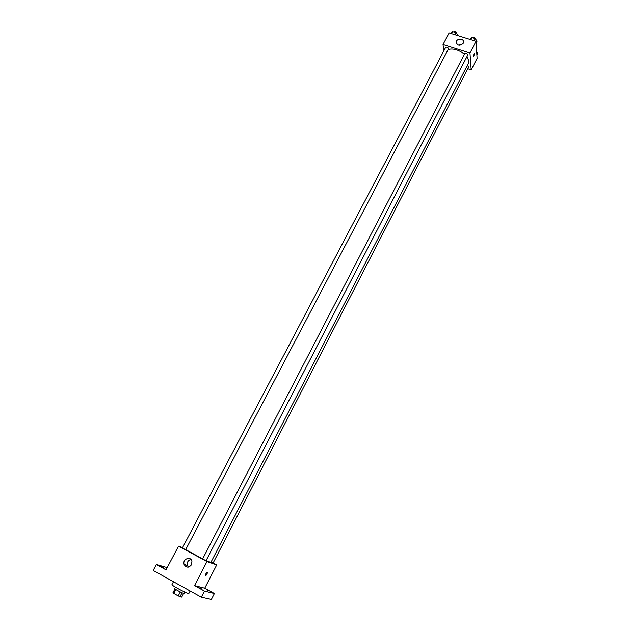 <?xml version="1.0" encoding="UTF-8"?>
<svg xmlns="http://www.w3.org/2000/svg" width="631" height="631" viewBox="0 0 631 631"><rect width="100%" height="100%" fill="white"/><g stroke="black" fill="none" stroke-linecap="round" stroke-linejoin="round"><path stroke-width="0.95" d="M180.3 591.973L178.234 595.948L173.706 593.408L172.941 592.809L174.976 588.897M183.653 593.416L181.72 597.123L178.234 595.948M182.051 592.793L179.985 596.76M184.82 592.075L184.11 593.448C184.071 594.102 174.18 588.96 174.7 588.549L175.418 587.177M175.765 589.457L173.706 593.408M173.478 581.727L171.971 584.614C171.072 585.158 185.546 592.943 188.369 593.44L188.898 593.424L190.152 591.002M213.136 562.955L216.725 564.895L204.736 588.21L214.398 593.542L211.385 599.45L201.328 597.218L153.207 570.448L156.362 564.508L167.199 567.6M209.295 590.939L206.503 589.669L209.295 590.939M202.133 589.157L199.262 587.863L202.133 589.157M204.736 588.21L194.522 585.615L204.46 591.121L201.328 597.218M214.398 593.542L204.46 591.121M216.725 564.895L206.968 561.558L194.522 585.615M206.968 561.558L178.51 546.146L166.016 569.848L156.362 564.508M191.564 564.674C188.732 568.003 186.24 567.908 184.086 564.406C182.249 559.184 190.554 555.714 191.942 561.133L191.564 564.674M163.169 567.616L160.25 566.291L163.169 567.616M206.108 560.549L210.864 562.426L468.525 63.061L468.912 61.018L466.916 56.64M185.782 549.688L202.654 558.877M178.51 546.146L182.564 547.605M185.64 549.727L448.602 48.65C447.781 47.293 446.795 46.875 445.652 47.404L182.367 547.992L185.64 549.727M210.999 562.174L213.041 563.136L468.675 67.028L467.319 65.411M202.614 558.948L464.826 53.501C466.317 53.012 467.295 53.517 467.76 55.015L206.021 560.722L202.709 558.971M207.236 572.341C207.441 573.39 206.913 574.533 205.651 575.772C205.114 575.07 205.572 573.942 207.039 572.364L207.236 572.341M206.282 573.114L205.517 574.533M188.369 567.103L187.344 565.415C186.831 562.308 188.03 560.304 190.948 559.421M448.262 49.486C453.176 48.201 458.579 49.754 464.479 54.163M467.792 68.747L471.183 69.844L469.969 53.028L443.025 44.501L443.767 50.985M443.025 44.501L449.138 32.915L476.034 41.299L477.083 58.375L471.183 69.844M476.034 41.299L469.969 53.028M463.233 43.231C459.865 46.158 457.514 45.795 456.189 42.135C456.45 38.144 464.179 38.254 463.54 42.245L463.233 43.231M474.607 53.745L473.534 56.569C473.171 55.82 473.455 54.787 474.378 53.461L473.526 56.569C473.171 55.82 473.455 54.787 474.378 53.461L474.607 53.745M458.248 45.061L461.947 44.596M476.137 42.908L477.068 41.102L475.238 38.657L471.822 37.592L470.024 39.422M475.238 38.657L474.173 40.715M471.822 37.592L470.758 39.65M472.903 37.931L472.95 37.836C474.133 37.268 475.127 37.679 475.924 39.067L475.821 39.438M457.641 35.565L457.869 35.131L456.008 32.678L452.64 31.637L450.92 33.475M456.008 32.678L454.935 34.721M452.64 31.637L451.567 33.672M453.76 31.984L453.815 31.873C454.975 31.321 455.953 31.731 456.757 33.112L456.647 33.522M476.886 55.126L477.793 53.359L476.681 51.884M187.344 565.415L184.086 564.406M456.284 43.168L456.189 42.135"/></g></svg>
